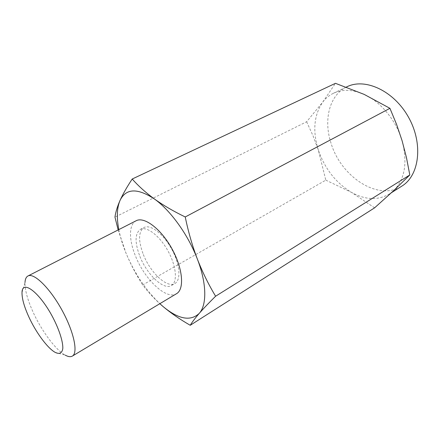 <?xml version="1.0" encoding="UTF-8"?>
<svg xmlns="http://www.w3.org/2000/svg" width="440" height="440" viewBox="0 0 440 440"><rect width="100%" height="100%" fill="white"/><g stroke="black" fill="none" stroke-linecap="round" stroke-linejoin="round"><path stroke-width="0.33" stroke-dasharray="2.2 1.65" d="M374.589 207.845L351.588 192.423C365.31 199.986 377.877 200.53 389.279 194.056L393.569 190.746C404.894 179.344 407.743 162.696 402.116 140.8C396.248 120.527 380.683 101.728 364.122 94.375C352.666 89.403 342.441 89.034 333.454 93.264C329.175 95.348 325.578 98.335 322.658 102.212L306.625 121.759L114.967 217.135M306.625 121.759L313.027 135.784L318.373 150.145C312.477 131.175 313.902 115.192 322.658 102.212L335.462 83.32M325.798 180.142L351.588 192.423C335.984 182.996 324.913 168.905 318.373 150.145L325.798 180.142L142.665 284.955C147.532 291.423 153.252 297.671 159.825 303.699M118.157 229.939L125.983 253.066C130.708 264.391 136.268 275.017 142.665 284.955M22.011 292.562L24.992 282.568C24.844 289.872 27.467 299.569 32.879 311.658C41.333 330.523 55.556 349.894 65.181 355.124L55.127 352.347M136.125 220.764C128.711 224.378 128.788 239.828 135.487 256.014C144.634 279.477 166.447 300.311 176.523 293.7M118.817 229.603C120.285 237.16 122.678 244.981 125.983 253.066C134.508 273.322 145.794 290.197 159.852 303.683M346.841 86.829C329.252 95.09 323.318 120.109 331.084 143.347C341.006 176.864 378.361 201.559 401.841 186.12M143.347 254.529C150.348 272.641 167.195 288.547 174.944 283.476C181.286 279.994 179.955 263.906 171.534 248.809C163.202 233.662 150.271 223.993 143.952 227.524C138.364 231.704 138.16 240.708 143.347 254.529M139.893 256.41C146.944 274.565 163.779 290.56 171.463 285.522C177.76 282.068 176.363 265.964 167.915 250.811C159.549 235.615 146.641 225.885 140.371 229.389C134.833 233.547 134.673 242.556 139.893 256.41M389.279 194.056L391.534 192.632M333.454 93.264L346.297 87.093M171.463 285.522L174.944 283.476M140.371 229.389L143.952 227.524"/><path stroke-width="0.66" d="M389.934 108.323L396.577 124.394L402.116 140.8L406.478 157.68L409.805 174.966L393.569 190.746L374.589 207.845L190.24 325.281C192.148 322.108 195.146 318.142 199.243 313.379C207.004 304.87 206.784 283.344 197.357 259.067C192.313 245.762 188.276 231.732 185.24 216.97L389.934 108.323L364.122 94.375L335.462 83.32L132.209 179.014C126.946 186.967 122.881 194.123 120.005 200.486C117.266 206.773 115.588 212.322 114.967 217.135L118.157 229.939M409.805 174.966L215.606 296.225C208.626 284.686 202.543 272.3 197.357 259.067C188.183 234.861 170.506 210.353 154.451 199.007C145.717 192.605 138.303 185.939 132.209 179.014M185.24 216.97C173.597 211.332 163.328 205.348 154.451 199.007C137.385 187.798 125.906 188.287 120.005 200.486C116.913 207.845 116.518 217.553 118.817 229.603M159.852 303.683L162.762 306.279C178.288 319.248 190.448 321.618 199.243 313.379C203.472 308.534 208.923 302.814 215.606 296.225M28.617 316.415C35.646 332.024 47.399 348.117 55.127 352.347C59.543 354.508 62.106 353.199 62.81 348.414C63.085 341.291 58.767 328.245 51.667 315.2C38.55 291.346 22.138 279.675 22.011 292.562C21.918 298.463 24.118 306.416 28.617 316.415M65.181 355.124C68.178 356.785 70.565 357.11 72.342 356.098C78.392 352.897 73.843 331.458 61.71 309.639C49.648 287.777 33.886 272.547 27.968 275.979C26.164 276.953 25.174 279.147 24.992 282.568M72.342 356.098L176.523 293.7C184.613 289.218 182.87 268.367 171.87 248.622C160.969 228.822 144.215 216.282 136.125 220.764L27.968 275.979M159.825 303.699L162.762 306.279C170.731 313.005 179.889 319.341 190.24 325.281M391.534 192.632L401.841 186.12C419.326 175.615 423.495 144.045 408.645 117.475C393.998 90.794 365.024 77.578 346.841 86.829L346.297 87.093"/></g></svg>
